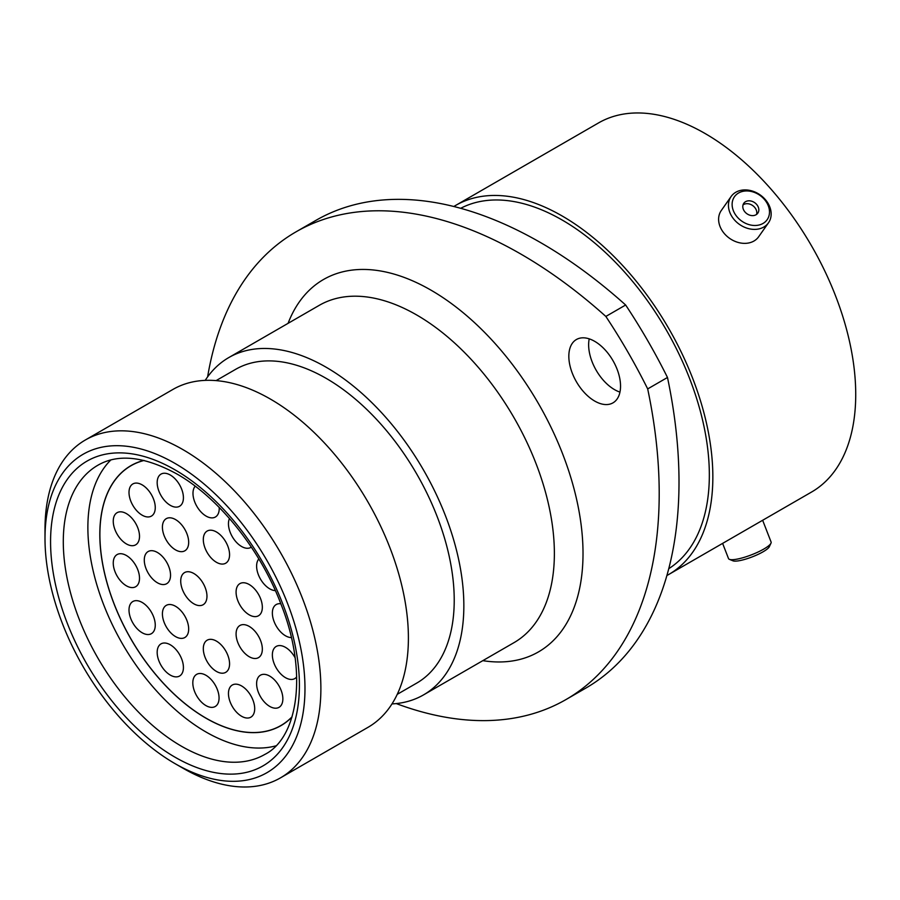 <?xml version="1.0" encoding="UTF-8"?>
<svg xmlns="http://www.w3.org/2000/svg" width="900" height="900" viewBox="0 0 900 900"><rect width="100%" height="100%" fill="white"/><g stroke="black" fill="none" stroke-linecap="round" stroke-linejoin="round"><path stroke-width="1.35" d="M182.947 768.195L174.982 763.605A183.836 106.133 -120 0 0 174.994 763.605A183.836 106.133 -120 0 0 304.976 688.556A183.836 106.133 -120 0 0 174.994 463.41A183.836 106.133 -120 0 0 45 538.459A183.836 106.133 -120 0 0 174.982 763.605L182.947 768.195A195.086 112.635 60 0 1 182.936 768.195A195.086 112.635 60 0 0 280.485 777.859L367.999 727.335A195.086 112.635 60 0 0 397.901 571.016A195.086 112.635 60 0 0 270.45 399.105A195.086 112.635 60 0 0 172.912 389.441L85.399 439.965A195.086 112.635 60 0 1 182.947 449.629A195.086 112.635 60 0 1 310.387 621.54A195.086 112.635 60 0 1 280.485 777.859M594.686 341.336A36.562 21.105 -120 0 0 576.405 339.525A36.562 21.105 -120 0 0 570.803 368.831A36.562 21.105 -120 0 0 594.686 401.051A36.562 21.105 -120 0 0 612.967 402.863A36.562 21.105 -120 0 0 618.57 373.556A36.562 21.105 -120 0 0 594.686 341.336M619.954 392.096A36.562 21.105 60 0 1 614.498 389.61A36.562 21.105 60 0 1 589.219 338.861M216.112 380.61L235.575 369.371A181.136 104.58 60 0 1 326.137 378.349A181.136 104.58 60 0 1 444.476 537.964A181.136 104.58 60 0 1 416.711 683.111L397.238 694.339M205.2 380.385A194.749 112.433 60 0 1 228.769 357.581A194.749 112.433 60 0 1 326.137 367.234A194.749 112.433 60 0 1 453.364 538.841A194.749 112.433 60 0 1 423.517 694.901A194.749 112.433 60 0 1 391.984 703.913M460.688 208.305A208.136 120.172 60 0 1 562.174 220.028A208.136 120.172 60 0 1 697.444 401.119A208.136 120.172 60 0 1 668.756 568.688M453.848 206.494A213.086 123.03 60 0 1 455.636 205.425A213.086 123.03 60 0 1 562.174 215.989A213.086 123.03 60 0 1 701.381 403.751A213.086 123.03 60 0 1 668.711 574.504A213.086 123.03 60 0 1 666.9 575.516M455.636 205.425L598.511 122.94A213.086 123.03 60 0 1 705.049 133.493A213.086 123.03 60 0 1 844.256 321.266A213.086 123.03 60 0 1 811.597 492.019L668.711 574.504M667.485 377.471A450.022 259.819 60 0 1 585.81 688.106L565.999 699.548A450.022 259.819 -120 0 0 647.685 388.912L667.485 377.471A393.772 227.34 60 0 0 625.646 305.01L605.846 316.44A393.772 227.34 60 0 1 647.685 388.912M605.846 316.44A450.022 259.819 -120 0 0 295.988 231.862L315.799 220.433A450.022 259.819 60 0 1 625.646 305.01M396.248 703.575A450.022 259.819 -120 0 0 565.999 699.548M295.988 231.862A450.022 259.819 -120 0 0 207.619 376.853M45 538.459L45 529.267A195.086 112.635 60 0 1 85.399 439.965M770.962 543.206L769.331 546.705A19.98 4.219 158.8 0 1 746.482 558.889A19.98 4.219 158.8 0 1 732.949 560.812L729.394 559.339A22.838 4.826 -21.2 0 0 744.851 557.145A22.838 4.826 -21.2 0 0 770.962 543.206A22.838 4.826 -21.2 0 0 771.097 542.036L762.649 520.279M722.621 543.386L728.505 558.562A22.838 4.826 -21.2 0 0 729.394 559.339M769.421 210.476A19.98 15.761 35.1 0 0 749.126 191.093A19.98 15.761 35.1 0 0 732.195 205.954A19.98 15.761 35.1 0 0 752.501 225.338A19.98 15.761 35.1 0 0 769.421 210.476M728.528 207.067A22.838 18.011 -144.9 0 1 731.115 196.515A22.838 18.011 -144.9 0 1 754.211 191.711A22.838 18.011 -144.9 0 1 771.075 212.243A22.838 18.011 -144.9 0 1 768.488 222.784A22.838 18.011 -144.9 0 1 745.391 227.599A22.838 18.011 -144.9 0 1 728.528 207.067M742.826 207.248A8.572 6.761 35.1 0 0 749.16 214.954A8.572 6.761 35.1 0 0 757.822 213.143A8.572 6.761 35.1 0 0 758.801 209.183A8.572 6.761 35.1 0 0 752.467 201.476A8.572 6.761 35.1 0 0 743.794 203.287A8.572 6.761 35.1 0 0 742.826 207.248M756.574 214.414A8.572 6.761 35.1 0 0 756.776 212.062A8.572 6.761 35.1 0 0 751.455 204.817A8.572 6.761 35.1 0 0 743.029 204.896M768.488 222.784L758.655 236.768A22.838 18.011 -144.9 0 1 735.57 241.571A22.838 18.011 -144.9 0 1 718.695 221.04A22.838 18.011 -144.9 0 1 721.294 210.499L731.115 196.515M275.366 590.625A18.562 10.721 60 0 1 256.613 566.111A18.562 10.721 60 0 1 258.84 558.945M291.341 637.571A18.562 10.721 60 0 1 272.363 613.046A18.562 10.721 60 0 1 276.21 604.553A18.562 10.721 60 0 1 280.834 603.765M296.707 676.867A18.562 10.721 60 0 1 294.772 678.589A18.562 10.721 60 0 1 280.463 673.616A18.562 10.721 60 0 1 272.363 654.93A18.562 10.721 60 0 1 276.21 646.436A18.562 10.721 60 0 1 295.088 657.72M282.859 698.839A18.562 10.721 60 0 1 279.023 707.344A18.562 10.721 60 0 1 264.713 702.371A18.562 10.721 60 0 1 256.613 683.685A18.562 10.721 60 0 1 260.46 675.191A18.562 10.721 60 0 1 274.759 680.164A18.562 10.721 60 0 1 282.859 698.839M254.7 708.671A18.562 10.721 60 0 1 250.852 717.176A18.562 10.721 60 0 1 236.554 712.204A18.562 10.721 60 0 1 228.454 693.518A18.562 10.721 60 0 1 232.29 685.024A18.562 10.721 60 0 1 246.6 689.996A18.562 10.721 60 0 1 254.7 708.671M262.339 649.148A18.562 10.721 60 0 1 258.491 657.641A18.562 10.721 60 0 1 244.192 652.669A18.562 10.721 60 0 1 236.081 633.994A18.562 10.721 60 0 1 239.929 625.489A18.562 10.721 60 0 1 254.239 630.461A18.562 10.721 60 0 1 262.339 649.148M262.339 607.264A18.562 10.721 60 0 1 258.491 615.758A18.562 10.721 60 0 1 244.192 610.785A18.562 10.721 60 0 1 236.081 592.099A18.562 10.721 60 0 1 239.929 583.605A18.562 10.721 60 0 1 254.239 588.577A18.562 10.721 60 0 1 262.339 607.264M251.325 547.11A18.562 10.721 60 0 1 250.852 547.414A18.562 10.721 60 0 1 236.554 542.441A18.562 10.721 60 0 1 228.454 523.755A18.562 10.721 60 0 1 229.466 518.501M229.567 554.715A18.562 10.721 60 0 1 225.72 563.209A18.562 10.721 60 0 1 211.41 558.236A18.562 10.721 60 0 1 203.31 539.561A18.562 10.721 60 0 1 207.157 531.056A18.562 10.721 60 0 1 221.456 536.029A18.562 10.721 60 0 1 229.567 554.715M229.567 663.851A18.562 10.721 60 0 1 225.72 672.345A18.562 10.721 60 0 1 211.41 667.373A18.562 10.721 60 0 1 203.31 648.686A18.562 10.721 60 0 1 207.157 640.192A18.562 10.721 60 0 1 221.456 645.165A18.562 10.721 60 0 1 229.567 663.851M219.06 698.018A18.562 10.721 60 0 1 215.213 706.511A18.562 10.721 60 0 1 200.914 701.539A18.562 10.721 60 0 1 192.814 682.864A18.562 10.721 60 0 1 196.65 674.359A18.562 10.721 60 0 1 210.96 679.331A18.562 10.721 60 0 1 219.06 698.018M183.42 667.519A18.562 10.721 60 0 1 179.572 676.024A18.562 10.721 60 0 1 165.274 671.04A18.562 10.721 60 0 1 157.174 652.365A18.562 10.721 60 0 1 161.01 643.871A18.562 10.721 60 0 1 175.32 648.844A18.562 10.721 60 0 1 183.42 667.519M188.674 629.033A18.562 10.721 60 0 1 184.826 637.526A18.562 10.721 60 0 1 170.528 632.554A18.562 10.721 60 0 1 162.416 613.879A18.562 10.721 60 0 1 166.264 605.374A18.562 10.721 60 0 1 180.574 610.346A18.562 10.721 60 0 1 188.674 629.033M206.966 596.239A18.562 10.721 60 0 1 203.13 604.732A18.562 10.721 60 0 1 188.82 599.76A18.562 10.721 60 0 1 180.72 581.085A18.562 10.721 60 0 1 184.567 572.58A18.562 10.721 60 0 1 198.866 577.553A18.562 10.721 60 0 1 206.966 596.239M188.674 542.317A18.562 10.721 60 0 1 184.826 550.811A18.562 10.721 60 0 1 170.528 545.839A18.562 10.721 60 0 1 162.416 527.164A18.562 10.721 60 0 1 166.264 518.659A18.562 10.721 60 0 1 180.574 523.631A18.562 10.721 60 0 1 188.674 542.317M183.42 497.767A18.562 10.721 60 0 1 179.572 506.261A18.562 10.721 60 0 1 165.274 501.289A18.562 10.721 60 0 1 157.174 482.603A18.562 10.721 60 0 1 161.01 474.109A18.562 10.721 60 0 1 175.32 479.081A18.562 10.721 60 0 1 183.42 497.767M155.261 507.589A18.562 10.721 60 0 1 151.414 516.094A18.562 10.721 60 0 1 137.115 511.121A18.562 10.721 60 0 1 129.004 492.435A18.562 10.721 60 0 1 132.851 483.941A18.562 10.721 60 0 1 147.161 488.914A18.562 10.721 60 0 1 155.261 507.589M170.539 575.201A18.562 10.721 60 0 1 166.691 583.695A18.562 10.721 60 0 1 152.381 578.722A18.562 10.721 60 0 1 144.281 560.048A18.562 10.721 60 0 1 148.129 551.543A18.562 10.721 60 0 1 162.428 556.515A18.562 10.721 60 0 1 170.539 575.201M155.261 625.174A18.562 10.721 60 0 1 151.414 633.668A18.562 10.721 60 0 1 137.115 628.695A18.562 10.721 60 0 1 129.004 610.02A18.562 10.721 60 0 1 132.851 601.515A18.562 10.721 60 0 1 147.161 606.488A18.562 10.721 60 0 1 155.261 625.174M139.511 536.344A18.562 10.721 60 0 1 135.664 544.837A18.562 10.721 60 0 1 121.365 539.865A18.562 10.721 60 0 1 113.254 521.19A18.562 10.721 60 0 1 117.101 512.685A18.562 10.721 60 0 1 131.411 517.658A18.562 10.721 60 0 1 139.511 536.344M139.511 578.227A18.562 10.721 60 0 1 135.664 586.732A18.562 10.721 60 0 1 121.365 581.76A18.562 10.721 60 0 1 113.254 563.074A18.562 10.721 60 0 1 117.101 554.58A18.562 10.721 60 0 1 131.411 559.553A18.562 10.721 60 0 1 139.511 578.227M219.195 507.42A18.562 10.721 60 0 1 219.229 508.511A18.562 10.721 60 0 1 215.381 517.016A18.562 10.721 60 0 1 201.083 512.044A18.562 10.721 60 0 1 192.982 493.358A18.562 10.721 60 0 1 195.199 486.202M292.072 716.794A149.974 86.58 60 0 1 280.924 725.512A149.974 86.58 60 0 1 205.931 718.087A149.974 86.58 60 0 1 107.966 585.934A149.974 86.58 60 0 1 130.95 465.761A149.974 86.58 60 0 1 144.079 460.463M292.005 717.019A150.086 86.647 60 0 1 280.98 725.614A150.086 86.647 60 0 1 138.263 650.959A150.086 86.647 60 0 1 118.204 476.044A150.086 86.647 60 0 1 130.894 465.66A150.086 86.647 60 0 1 143.843 460.418M275.816 745.864A166.961 96.39 60 0 1 123.964 646.425A166.961 96.39 60 0 1 108.337 462.589A166.961 96.39 60 0 1 110.779 460.012M423.517 694.901L514.046 642.623A194.749 112.433 -120 0 0 543.892 486.574A194.749 112.433 -120 0 0 416.678 314.966A194.749 112.433 -120 0 0 319.298 305.314L228.769 357.581M288.067 323.348A214.999 124.133 60 0 1 430.988 290.16A214.999 124.133 60 0 1 580.725 521.775A214.999 124.133 60 0 1 482.816 660.656M181.35 746.156A166.961 96.39 -120 0 0 264.836 754.425C297.81 737.865 308.272 673.099 281.261 604.89C260.719 549.945 218.7 497.576 176.85 473.951C144.518 456.368 118.192 453.465 97.875 465.244A166.961 96.39 -120 0 0 72.281 599.029A166.961 96.39 -120 0 0 181.35 746.156M174.994 469.834A175.961 101.587 60 0 1 299.407 685.339A175.961 101.587 60 0 1 174.994 757.181A175.961 101.587 60 0 1 50.569 541.676A175.961 101.587 60 0 1 174.994 469.834M280.924 725.512L283.826 723.836M130.95 465.761L133.852 464.085"/></g></svg>
